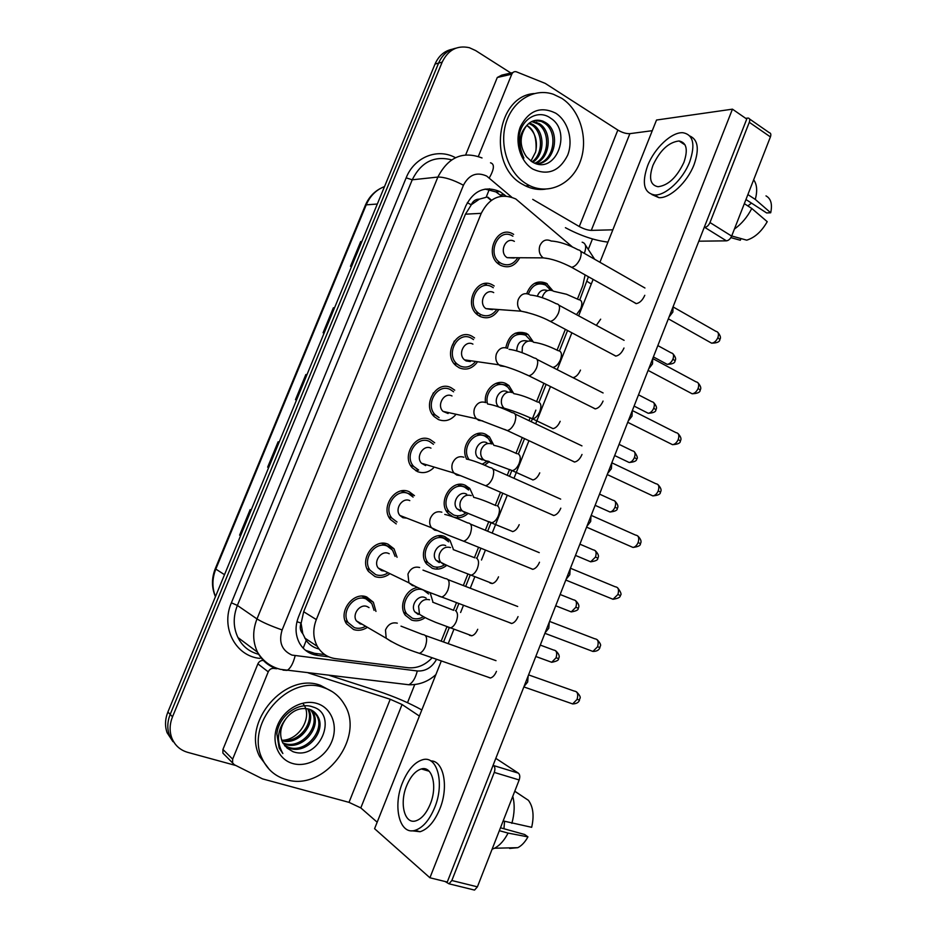 <?xml version="1.0" encoding="UTF-8"?>
<svg xmlns="http://www.w3.org/2000/svg" width="937" height="937" viewBox="0 0 937 937"><rect width="100%" height="100%" fill="white"/><g stroke="black" fill="none" stroke-linecap="round" stroke-linejoin="round"><path stroke-width="1.41" d="M505.793 347.721C508.779 334.919 515.619 330.14 526.336 333.361L528.175 334.521L533.54 342.286M485.483 402.465C483.515 389.933 496.411 378.361 506.167 383.737L508.908 385.54L513.804 393.657M510.325 410.125L509.341 411.273M466.626 459.036C459.517 446.293 473.899 428.022 485.87 434.417L489.454 436.865L493.893 445.356M489.348 461.59L484.652 465.209M468.149 513.324C463.393 517.622 458.298 518.782 452.864 516.814L447.991 513.265C437.029 501.869 451.775 478.479 465.455 485.389L469.824 488.493L473.794 497.324M446.762 565.339C442.123 569.028 437.298 570.012 432.262 568.279L426.698 564.086C416.672 552.49 431.535 530.272 444.923 536.655L450.006 540.391L453.496 549.597M430.153 592.781L432.999 602.175M425.164 617.612C420.713 620.751 416.169 621.559 411.53 620.048L405.334 615.246C398.213 605.981 406.049 588.588 417.797 587.546M526.723 293.621C530.869 283.314 537.428 279.87 546.388 283.29L552.935 290.857M498.425 310.147C493.506 317.35 487.357 319.447 479.967 316.413L477.753 314.996C462.831 304.466 477.167 275.712 492.639 285.012L494.186 285.972M477.015 362.525C471.99 368.78 466.064 370.548 459.224 367.819L456.003 365.653C442.252 354.549 456.951 327.61 471.967 336.231L474.555 337.917M455.347 415.138C450.31 420.502 444.653 421.966 438.352 419.53L434.194 416.602C421.603 405.053 436.583 379.778 451.177 387.754L454.726 390.19M433.456 467.985C428.502 472.529 423.137 473.712 417.352 471.557L412.327 467.868C400.872 456.003 416.04 432.226 430.247 439.594L434.698 442.768M396.222 523.9L390.424 519.473C380.035 507.397 395.344 484.944 409.2 491.738L414.459 495.638L401.177 490.965M389.113 574.287C384.521 577.438 379.801 578.199 374.976 576.56L368.487 571.441C359.082 559.225 374.46 537.943 388.035 544.198L394.02 548.801L397.077 557.292M366.754 627.743C362.385 630.355 358.004 630.952 353.589 629.535L346.479 623.773C337.999 611.498 353.425 591.235 366.73 596.986L373.359 602.233L375.96 611.416M519.578 258.05C514.846 266.225 508.51 268.638 500.592 265.312L499.444 264.621C483.34 254.794 497.219 224.095 513.183 234.098L513.64 234.379M572.284 246.841L515.772 198.949C500.99 192.659 489.477 197.449 481.243 213.331L316.319 619.58C312.665 629.219 312.993 638.156 317.338 646.389C321.485 653.417 327.54 657.505 335.493 658.652L407.946 667.718C417.024 668.549 425.093 665.223 432.18 657.751M302.792 633.705L301.058 623.117C299.571 627.275 300.156 630.8 302.792 633.705L306.212 640.439C309.28 644.75 313.426 647.572 318.65 648.884M489.547 188.77L486.151 197.309L479.404 199.136C475.691 199.101 472.974 200.975 471.229 204.781L467.317 202.697M471.229 204.781L479.404 199.136M471.03 205.262L465.443 214.175L303.682 611.732L301.269 622.625M577.473 298.962L582.732 285.762L585.121 274.892M441.175 641.154L446.914 626.748M453.485 610.256L456.495 602.678M463.323 585.543L467.926 573.994M474.438 557.644L478.573 547.267M485.343 530.26L488.798 521.581M495.275 505.324L500.499 492.218M507.233 475.293L509.541 469.507M515.994 453.297L522.272 437.556M528.995 420.654L530.131 417.808M536.608 401.563L543.893 383.268M557.093 350.122L565.362 329.344M486.244 284.145L486.772 283.478M417.398 470.351L418.663 469.976M175.336 744.236L169.41 735.252C167.055 728.588 167.313 721.631 170.183 714.392L438.586 63.119C442.217 54.861 447.968 49.884 455.815 48.209C447.968 49.884 442.217 54.861 438.586 63.119L170.183 714.392C167.313 721.631 167.055 728.588 169.41 735.252L175.336 744.236M240.141 535.437L239.614 535.168L240.575 535.695L250.683 509.869M251.139 510.079L250.156 509.611L239.614 535.168M279.132 442.17L278.113 441.807L267.654 467.165L268.661 467.563M279.144 442.159L278.113 441.807M361.811 241.641L360.698 241.547L350.473 266.319L351.621 266.342M361.858 241.523L360.698 241.547M334.462 307.968L333.385 307.781L323.089 332.752L324.19 332.893M334.497 307.875L333.385 307.781M306.914 374.8L305.86 374.531L295.483 399.701L296.537 399.97M306.926 374.753L305.86 374.531M173.017 741.694L167.114 732.757C164.771 726.128 165.029 719.206 167.887 712.015L435.026 64.067C438.645 55.845 444.372 50.903 452.184 49.228M432.859 394.09L433.339 392.884M452.747 344.921L454.328 340.998M480.353 314.527L479.662 316.249M505.945 196.044L499.901 191.593C485.272 185.503 473.923 190.234 465.853 205.8L298.528 616.851C294.956 626.232 295.26 634.97 299.442 643.04C303.565 650.149 309.632 654.284 317.655 655.443L328.84 656.849M485.132 189.087L495.907 191.909L501.752 196.184M235.913 765.529L187.74 752.364C180.033 750.104 174.692 745.231 171.729 737.77C169.363 731.071 169.62 724.09 172.513 716.805L442.17 62.158C448.132 49.907 457.186 45.081 469.332 47.693L475.633 50.563L510.888 73.027M592.465 238.947L588.67 248.469M414.751 684.549L407.513 702.691M324.788 654.612L314.527 653.312L305.497 650.313M514.167 258.026L507.14 257.663C498.531 252.51 505.828 236.077 514.366 241.371M517.587 258.038C513.3 264.515 507.877 266.331 501.33 263.473L500.358 262.887C486.127 254.243 498.332 227.117 512.445 235.937L512.89 236.194M719.803 339.522L717.894 337.589C719.054 333.877 718.374 331.78 715.88 331.311L673.035 306.891L672.871 312.044L669.077 316.964M537.311 296.174C539.454 290.81 542.874 288.947 547.571 290.611M528.374 294.031C532.075 285.071 537.838 282.084 545.674 285.094L550.687 290.177M492.405 309.702L485.87 308.613C477.882 303.073 485.425 287.671 493.705 292.602M496.399 310.006C492.007 315.617 486.772 317.139 480.716 314.563L478.795 313.333C465.595 304.068 478.221 278.664 491.89 286.863L493.295 287.729M652.714 358.66L652.503 363.943L648.732 368.791M470.386 361.553L466.134 360.944L464.506 359.855C457.139 353.999 464.881 339.569 472.916 344.125M474.954 362.221C470.538 367.011 465.548 368.264 459.973 365.957L457.162 364.071C445.005 354.291 457.947 330.492 471.217 338.081L473.536 339.592M632.264 410.746L632.018 416.157L628.27 420.936M448.109 413.533L443.049 411.39C436.302 405.311 444.197 391.76 452.009 395.976M439.102 417.656L435.459 415.091C424.332 404.936 437.52 382.589 450.416 389.616L453.59 391.795M611.697 463.147L611.404 468.687L607.68 473.396M425.656 465.619L421.509 463.253C415.36 456.998 423.36 444.243 430.961 448.132M418.113 469.671L413.709 466.439C403.578 456.003 416.93 434.979 429.497 441.468L433.444 444.29M591.013 515.865L590.661 521.534L586.96 526.184M516.709 350.883C517.236 342.778 520.867 339.51 527.578 341.08M507.467 348.283C509.904 336.723 515.959 332.354 525.61 335.177L531.174 341.056M498.777 406.951C492.159 401.095 499.761 387.567 507.292 391.76M487.533 403.964C484.277 392.568 496.177 380.422 505.43 385.564L507.877 387.18L511.52 392.31M482.192 459.903L478.104 457.888C471.709 452.021 479.393 438.797 486.889 442.744M469.004 459.446C460.992 448.612 473.853 430.224 485.132 436.244L488.329 438.434L491.714 443.904M487.181 461.262L482.204 464.19M526.899 184.179C508.756 173.696 499.023 146.195 505.886 123.415C512.539 100.552 534.242 87.574 553.462 94.297L561.614 98.233C580.272 110.086 588.635 139.027 580.343 161.363C572.296 183.828 549.129 195.236 529.557 185.608L526.899 184.179M545.311 189.18C538.588 190.082 532.017 189.005 525.598 185.948L522.94 184.519C487.463 166.458 495.825 96.253 534.09 93.548M536.011 150.342C536.667 137.317 533.692 129.083 527.098 125.663L527.098 125.663C535.144 131.894 537.979 140.702 535.601 152.063L530.951 161.082M536.807 163.834C554.212 161.914 558.815 131.707 544.21 122.958L541.399 121.447L534.793 120.463M536.854 163.846C555.231 163.495 561.029 131.836 545.803 122.7L542.991 121.189C536.456 118.94 530.881 120.568 526.266 126.085C518.711 134.483 517.915 145.141 523.877 158.06C519.93 151.583 518.348 144.403 519.133 136.521C520.949 118.882 538.517 108.751 550.851 118.343C572.987 132.129 554.997 177.093 531.513 161.457L526.43 156.702C519.473 146.336 519.414 136.123 526.266 126.085M534.875 163.19C549.141 157.51 550.745 131.648 537.897 123.965L531.736 121.552M535.484 163.425C550.476 158.494 552.713 131.625 539.466 123.707L532.485 121.213M532.111 161.832C543.659 153.668 542.945 131.836 531.677 124.949L528.831 123.438M532.825 162.242C545.041 154.652 544.889 131.777 533.223 124.703L529.534 122.888M555.606 113.119C568.127 120.932 573.608 140.644 567.564 155.401C559.424 171.248 547.887 175.84 532.966 169.164C520.222 161.726 514.249 141.592 520.503 126.472C529.03 110.39 540.719 105.94 555.606 113.119M286.359 779.631C275.373 776.457 267.373 769.593 262.36 759.052C244.405 724.289 288.444 673.902 323.546 687.571C332.553 690.557 339.452 696.109 344.254 704.249C365.676 737.056 324.425 791.847 286.359 779.631M269.341 769.488L259.584 756.428C241.687 721.83 285.539 671.735 320.501 685.369L332.389 691.729M303.143 703.828C313.028 715.868 300.355 739.223 283.079 740.242M284.497 745.477L288.631 747.339C305.919 753.594 325.362 730.017 316.765 715.681L313.239 711.195M284.965 746.051L289.767 748.335C307.078 754.601 326.556 730.965 317.948 716.606C315.828 712.741 312.759 710.223 308.73 709.051C300.156 707.236 292.613 710.375 286.113 718.492C277.2 729.841 276.122 741.518 282.857 753.524L279.144 748.019L276.872 733.858C278.629 715.903 298.505 701.251 312.958 706.99C338.737 714.135 319.751 761.57 292.941 751.65L287.109 748.113L282.541 742.362C279.179 734.409 280.374 726.456 286.113 718.492M282.845 742.947L284.145 743.404C301.327 749.635 320.641 726.257 312.068 712.015L310.615 709.731M283.22 743.615L285.258 744.376C302.464 750.619 321.813 727.194 313.239 712.928L311.307 710.047M281.592 740.007C298.446 744.142 315.195 722.263 307.641 708.782M281.861 740.78C298.985 745.84 316.835 723.059 308.601 709.297L308.425 708.969M317.104 703.511C331.557 707.892 338.316 725.578 331.839 741.401C325.572 757.283 307.453 767.743 292.848 763.55C278.148 759.591 270.805 741.612 277.516 725.367C284.016 709.063 302.745 698.897 317.104 703.511M478.35 156.42L511.778 74.187L497.289 77.49L501.763 75.124L512.879 72.571M465.689 154.863L497.289 77.49M565.409 227.691C580.308 235.644 594.48 240.458 607.949 242.121M749.518 118.964L769.265 132.667C770.858 133.042 771.233 134.459 770.413 136.919L749.295 122.302C750.139 119.819 749.776 118.402 748.206 118.05L745.688 118.331M731.656 236.101C730.333 238.958 728.599 240.54 726.444 240.844L704.776 227.386C706.908 227.047 708.641 225.43 709.977 222.537L731.656 236.101L770.413 136.919M698.826 241.196L726.444 240.844M709.977 222.537L749.295 122.302M652.281 130.688L629.887 133.651C626.232 133.827 622.215 132.632 617.846 130.067L545.252 83.405L516.334 71.786C514.296 71.294 512.785 72.102 511.778 74.187M612.845 229.811L591.282 230.385C587.733 230.233 583.728 228.944 579.277 226.531L532.72 199.37M224.646 754.964L222.877 753.055L222.936 749.448L232.657 759.146L268.24 671.841L257.886 663.853C259.034 661.499 260.802 660.374 263.192 660.48M222.936 749.448L257.886 663.853M329.309 675.366L378.185 691.178C394.875 696.788 409.434 703.055 421.826 709.953M495.825 758.361L518.36 773.142C519.918 774.536 520.176 776.808 519.168 779.959L494.256 772.416C495.298 769.23 495.052 766.934 493.541 765.541L493.108 765.26M445.087 881.506L448.987 883.802L451.845 880.522L477.401 886.835L519.168 779.959M477.401 886.835L474.544 890.08L472.81 889.681M451.845 880.522L494.256 772.416M419.389 716.067L402.067 704.507L390.225 699.271L308.203 672.883M377.166 822.194L360.804 807.905L349.009 802.353L262.559 778.893L234.379 764.756L222.877 753.055M276.696 668.749L273.627 668.386C271.203 668.292 269.399 669.44 268.24 671.841M232.657 759.146L232.587 762.823M487.076 676.795L490.332 678.037C492.803 677.369 494.83 675.179 496.411 671.454L496.446 671.349M508.334 622.18L511.59 623.527C514.202 622.871 516.334 620.599 517.997 616.722L518.032 616.616M550.464 514.026L553.673 515.537C556.566 514.905 558.932 512.492 560.771 508.276L560.806 508.182M571.347 460.477L574.486 462.046C577.532 461.449 580.026 458.954 581.959 454.562L582.006 454.457M592.114 407.279L595.159 408.907C598.356 408.333 600.98 405.756 603.018 401.177L603.053 401.071M612.763 354.432L615.703 356.107C619.041 355.556 621.793 352.886 623.948 348.119L623.983 348.025M529.464 567.927L532.708 569.356C535.449 568.712 537.697 566.37 539.454 562.329L539.489 562.223M633.295 301.937L636.106 303.635C639.596 303.108 642.477 300.355 644.75 295.389L644.785 295.296M490.016 583.025L492.206 583.54C494.736 582.943 496.844 580.694 498.519 576.829M532.79 479.978C535.589 479.404 537.908 477.027 539.747 472.845M572.987 377.681C575.997 377.049 578.504 374.531 580.483 370.092M596.319 325.362L600.676 319.177M441.327 660.925L374.589 828.695L429.919 877.77L732.453 109.16L656.521 120.03L599.926 262.278M593.121 279.39L578.633 315.816M571.875 332.787L557.21 369.67M550.487 386.548L535.659 423.829M528.948 440.683L513.98 478.303M507.268 495.181L492.183 533.094M485.436 550.054L481.477 560.021M474.708 577.04L470.257 588.213M463.464 605.302L460.606 612.493M453.789 629.605L448.202 643.649M552.877 428.677C555.805 428.127 558.241 425.667 560.174 421.31M512.562 531.607C515.233 531.01 517.435 528.702 519.192 524.673M469.472 635.298L471.709 635.801C474.122 635.181 476.125 633.014 477.718 629.289M429.919 877.77L447.265 882.045L746.754 119.069L732.453 109.16M683.916 162.347C688.215 149.615 686.587 142.494 679.032 140.972C668.678 142.201 659.999 150.307 652.972 165.275C648.568 178.077 650.266 185.221 658.055 186.721C668.222 185.444 676.842 177.327 683.916 162.347M745.957 199.511L766.607 212.933L770.694 212.769L755.304 199.429L747.878 194.58M751.474 203.095L747.867 205.941M651.883 194.556L658.922 197.66C669.838 198.562 687.348 182.364 694.071 164.631C699.435 149.229 698.053 139.695 689.913 136.052M647.608 165.79C641.611 183.207 643.93 192.94 654.576 194.966C665.469 195.833 682.968 179.564 689.714 161.796C695.523 144.497 693.333 134.811 683.108 132.749C671.841 131.613 654.295 148.222 647.608 165.79M734.409 229.073C741.507 224.002 747.304 217.138 751.779 208.471L767.227 221.682C761.594 231.521 754.753 237.682 746.719 240.165L731.715 235.972M744.341 203.657L751.779 208.471M730.883 237.623L740.312 240.247L740.968 238.56M755.304 199.429C757.541 190.879 757.002 184.331 753.653 179.799M770.694 212.769C772.521 204.219 770.952 198.597 765.997 195.892M430.259 804.122C437.743 786.19 432.191 765.541 421.381 768.949C415.501 770.741 410.605 776.328 406.67 785.686C399.267 803.15 404.409 824.478 415.735 820.882C421.521 819.02 426.358 813.433 430.259 804.122M411.847 830.791L420.092 831.728C427.951 829.198 434.522 821.62 439.804 809.006C449.034 786.705 443.611 760.457 430.727 760.903M402.594 782.489C392.544 806.136 399.431 835.324 414.974 830.369C422.821 827.816 429.38 820.226 434.686 807.589C444.888 783.074 437.228 755.152 422.646 759.731C414.622 762.168 407.935 769.745 402.594 782.489M492.101 849.227L494.513 848.231C499.749 845.502 504.27 840.454 508.065 833.087L527.941 836.87L524.685 834.504L500.475 827.781M499.339 830.686L508.065 833.087M523.174 796.837L514.776 791.191M509.646 848.442L517.81 847.68C521.686 845.701 525.06 842.094 527.941 836.87M504.539 821.316L503.965 828.753M514.741 791.273L528.398 800.303C533.188 806.769 534.277 815.776 531.666 827.312L503.157 820.929M511.86 823.377C514.577 813.48 514.893 804.461 512.773 796.309M406.845 518.149L402.898 517.728L399.888 515.444C394.301 509.06 402.383 497.02 409.797 500.616M396.995 522.003L391.9 518.126C382.706 507.491 396.187 487.638 408.438 493.623L413.112 497.09M570.188 568.9L569.79 574.721L566.112 579.289M384.615 571.078L381.558 570.633L378.173 567.974C373.125 561.521 381.242 550.101 388.504 553.404L389.23 553.732M387.18 573.35C383.374 575.552 379.567 575.986 375.737 574.65L370.045 570.164C361.729 559.401 375.268 540.59 387.262 546.095L392.568 550.183L395.109 556.402M549.234 622.273L548.789 628.223L545.135 632.721M362.209 624.265L360.089 623.855L356.376 620.856C351.808 614.367 359.96 603.498 367.081 606.532L369.037 607.609M364.891 626.666C361.342 628.434 357.829 628.762 354.362 627.626L348.119 622.566C340.611 611.744 354.198 593.835 365.957 598.895L371.837 603.557L374.074 610.385M528.163 675.964L527.672 682.054L524.041 686.481M460.418 511.016L457.139 508.92C451.259 502.911 459.048 490.379 466.357 494.022M465.97 512.879C461.988 515.865 457.865 516.556 453.613 514.963L449.338 511.848C439.64 501.81 452.63 481.138 464.717 487.228L468.594 489.992M415.712 470.714L416.953 470.21M438.973 562.446L436.08 560.279C430.704 554.154 438.551 542.242 445.707 545.615M444.571 564.765C440.765 567.26 436.911 567.81 432.999 566.416L428.115 562.739C419.249 552.525 432.344 532.895 444.173 538.517L448.694 541.832M385.119 544.865L384.685 543.366M418.16 614.449L414.927 611.955C410.019 605.759 417.914 594.409 424.941 597.513L426.136 598.111M422.974 616.921C419.389 618.947 415.829 619.369 412.28 618.174L406.834 613.969C398.752 603.639 411.917 584.922 423.512 590.111L428.596 593.964M303.201 648.193L306.212 640.439M301.058 623.117L296.97 621.676M465.443 214.175L481.243 213.331M303.682 611.732L316.319 619.58M436.677 569.134L437.462 567.178M439.312 562.563L439.617 561.802M447.933 541.012L448.718 539.056M457.233 517.774L458.017 515.818M459.997 510.888L460.336 510.044M466.157 495.486L466.685 494.174M468.43 489.817L469.203 487.861M384.521 186.568C376.194 189.813 370.092 195.915 366.215 204.852L365.348 205.308L215.323 568.572L215.815 569.087C212.078 578.562 211.973 587.722 215.487 596.553M377.33 204.02L366.215 204.852L215.815 569.087L224.505 574.686M167.887 712.015L172.513 716.805M435.026 64.067L442.17 62.158M483.656 283.794L486.42 283.899M296.057 399.841L306.434 374.671M323.687 332.834L333.97 307.875M351.106 266.342L361.307 241.582M268.205 467.387L278.676 441.995M511.707 197.157L486.701 176.074C476.722 171.623 468.968 174.669 463.44 185.233L282.142 629.933C278.453 642.044 281.732 650.419 291.957 655.092L417.293 670.974C425.515 671.419 431.945 667.519 436.572 659.285M276.72 668.76C268.181 665.914 261.786 660.398 257.534 652.211C252.615 641.81 252.44 630.706 256.984 618.924L437.884 177.058C448.202 157.076 462.913 150.705 482.016 157.955M259.936 658.395C235.609 656.263 220.476 627.603 231.392 602.807L406.154 177.843L412.233 179.799L437.884 177.058C444.571 177.011 453.098 179.728 463.44 185.233M283.009 670.119L287.073 670.388C290.517 668.35 293.199 663.49 295.132 655.795M406.154 177.843C414.283 157.018 437.696 147.765 455.464 157.697M451.634 159.864C434.218 155.425 421.088 162.066 412.233 179.799L237.377 605.431C232.985 616.769 233.184 627.474 237.963 637.535C242.238 646.179 249.137 651.765 258.659 654.295M282.142 629.933C270.84 625.975 262.454 622.297 256.984 618.924L237.377 605.431L231.392 602.807M407.618 684.607L408.801 684.748C412.596 682.874 415.431 678.283 417.293 670.974M443.552 641.997L449.151 627.919M455.979 610.772L458.849 603.569M465.666 586.445L470.128 575.236M476.91 558.194L480.892 548.204M487.65 531.22L490.976 522.881M497.711 505.957L502.782 493.225M509.517 476.312L511.696 470.842M518.407 453.965L524.521 438.61M531.244 421.72L532.286 419.108M532.38 418.886L535.859 410.137M538.986 402.278L546.119 384.381M559.448 350.895L567.564 330.503M579.78 299.828L588.413 276.743M587.124 281.393L591.27 284.04M584.337 253.365C586.644 247.017 585.918 243.292 582.158 242.203M489.301 177.936C494.303 169.047 494.713 164.01 490.508 162.804M491.492 200.19L487.978 197.215M500.299 194.943L504.305 194.638M314.527 653.312L317.655 655.443M551.061 241.032C558.792 241.406 567.822 244.334 578.152 249.828C581.315 250.214 581.994 253.131 580.167 258.6L579.944 259.151C577.567 264 574.779 266.717 571.593 267.314L569.099 265.991M549.258 258.753L543.214 257.874C539.595 254.958 538.447 250.999 539.771 245.974C542.23 240.528 545.884 238.818 550.722 240.821M717.894 337.589C716.313 341.045 714.217 342.907 711.605 343.165L709.532 341.993M657.844 345.601L671.15 352.862C673.527 353.308 674.136 355.357 672.989 359.023C671.501 362.303 669.557 364.071 667.167 364.341L665.282 363.31M674.98 360.839L672.989 359.023M579.136 299.711C582.123 300.461 582.627 303.506 580.671 308.835L576.454 314.645M542.347 297.708L542.769 295.987C545.088 290.833 548.532 289.146 553.088 290.938M652.749 358.566L695.968 381.816C698.604 382.273 699.33 384.451 698.135 388.363C696.636 391.678 694.633 393.481 692.138 393.774L689.96 392.615M700.115 390.108L698.135 388.363M530.155 295.003C537.346 295.6 546.072 298.528 556.309 303.775C559.647 304.138 560.373 307.195 558.487 312.946L558.253 313.497C556.004 318.135 553.345 320.759 550.3 321.368L547.688 320.067M527.273 312.478L521.077 311.178C517.845 308.261 516.861 304.466 518.149 299.793C520.621 294.312 524.31 292.52 529.218 294.417M632.346 410.535L675.952 432.613C678.716 433.046 679.489 435.318 678.259 439.43C676.83 442.615 674.933 444.361 672.543 444.677L670.295 443.552M680.321 440.999L678.259 439.43M509.072 349.337C515.772 350.122 524.193 353.026 534.336 358.051C537.838 358.391 538.611 361.577 536.655 367.632L536.421 368.194C534.289 372.621 531.771 375.163 528.855 375.784L526.149 374.519M505.113 366.531L500.522 365.945L498.847 364.798C495.966 361.916 495.158 358.297 496.387 353.963C498.882 348.435 502.607 346.573 507.585 348.341M611.838 462.808L655.818 483.703C658.711 484.113 659.531 486.49 658.254 490.801C656.907 493.858 655.104 495.556 652.831 495.896L650.512 494.818M660.409 492.183L658.254 490.801M487.826 404.023C494.057 404.971 502.197 407.853 512.246 412.667C515.9 412.983 516.709 416.321 514.694 422.669L514.46 423.231C512.434 427.471 510.044 429.919 507.268 430.563L504.481 429.345M482.754 420.924L478.702 420.326L476.5 418.769C473.981 415.934 473.302 412.503 474.485 408.473C476.992 402.91 480.775 400.954 485.799 402.617M591.2 515.373L635.579 535.097C638.589 535.495 639.444 537.955 638.144 542.488C636.867 545.416 635.145 547.067 632.979 547.431L630.624 546.4M640.381 543.671L638.144 542.488M466.403 459.048C472.201 460.137 480.072 462.995 490.016 467.622C493.811 467.914 494.666 471.393 492.581 478.069L492.347 478.631C490.438 482.684 488.165 485.038 485.53 485.694L482.684 484.534M460.219 475.633L456.741 475.047L454.07 473.08C451.868 470.327 451.318 467.071 452.442 463.335C454.972 457.724 458.79 455.687 463.897 457.233M638.519 394.84L651.824 401.704C654.319 402.125 654.963 404.269 653.78 408.11C652.363 411.261 650.512 412.983 648.217 413.276L646.261 412.268M655.841 409.75L653.78 408.11M558.815 350.743C561.731 351.691 562.2 354.854 560.232 360.218C558.147 364.516 555.676 366.906 552.83 367.409L552.771 367.421M522.108 352.699L522.377 346.901C524.708 341.712 528.187 339.967 532.813 341.654M619.076 444.349L632.381 450.814C634.993 451.224 635.684 453.449 634.454 457.479C633.107 460.512 631.339 462.187 629.149 462.491L627.134 461.531M636.61 458.943L634.454 457.479M538.377 402.078C541.223 403.226 541.645 406.506 539.653 411.917C537.686 416.028 535.332 418.347 532.603 418.874L530.084 417.738M509.564 409.879L504.059 408.169C501.447 405.498 500.721 402.149 501.869 398.131C504.223 392.908 507.737 391.08 512.41 392.662M599.539 494.115L612.845 500.194C615.562 500.592 616.288 502.911 615.023 507.14C613.747 510.044 612.06 511.672 609.964 512L607.902 511.075M617.249 508.416L615.023 507.14M517.81 453.731C520.585 455.077 520.972 458.474 518.957 463.932C517.083 467.868 514.846 470.105 512.246 470.655L509.658 469.566M488.505 461.285L485.19 460.723L483.059 459.235C480.74 456.612 480.131 453.426 481.231 449.666C483.597 444.407 487.146 442.51 491.89 443.986M591.282 230.385L629.887 133.651M579.277 226.531L617.846 130.067M360.804 807.905L402.067 704.507M349.009 802.353L390.225 699.271M493.541 765.541L518.36 773.142M570.446 568.244L615.234 586.785C618.35 587.171 619.24 589.736 617.905 594.48L613.009 599.27L610.619 598.298M617.553 587.698C620.973 592.125 621.875 594.714 620.224 595.463L617.905 594.48M444.782 514.413C450.193 515.643 457.818 518.477 467.657 522.916C471.592 523.186 472.482 526.828 470.339 533.821L470.093 534.395C468.277 538.26 466.122 540.532 463.628 541.199L460.758 540.099M437.485 530.658L434.639 530.131L431.535 527.754C429.626 525.095 429.205 522.026 430.27 518.536C432.812 512.89 436.665 510.782 441.842 512.199M549.574 621.418L594.772 638.776C597.993 639.151 598.919 641.822 597.548 646.788L592.898 651.438L590.509 650.536M599.949 647.584L597.548 646.788M422.985 570.106L445.18 578.551C449.233 578.82 450.158 582.615 447.945 589.935L447.699 590.509C445.977 594.21 443.939 596.389 441.573 597.068L438.68 596.049M414.576 586.012L412.409 585.555L408.907 582.802L407.946 574.1C410.511 568.408 414.412 566.217 419.647 567.506M528.585 674.898L574.205 691.073C577.52 691.436 578.469 694.212 577.075 699.4L572.659 703.921L570.27 703.09M579.546 700.009L577.075 699.4M401.001 626.139L422.575 634.525C426.745 634.794 427.682 638.753 425.398 646.413L425.164 646.987C423.524 650.524 421.591 652.632 419.354 653.312L416.473 652.375M391.49 641.693L386.185 638.238L385.482 630.027C388.059 624.288 392.006 622.004 397.311 623.175M579.898 544.163L593.203 549.855C596.014 550.253 596.775 552.654 595.487 557.07L590.661 561.802L588.565 560.923M595.241 550.687C598.356 553.814 599.212 556.297 597.794 558.159L595.487 557.07M497.125 505.687C499.831 507.233 500.171 510.759 498.144 516.252C496.364 520.035 494.232 522.19 491.749 522.752L489.126 521.722M467.294 512.972L464.506 512.457L461.964 510.606C459.915 508.053 459.423 505.02 460.477 501.506C462.855 496.212 466.45 494.244 471.241 495.614M560.139 594.491L573.456 599.809C576.36 600.184 577.157 602.678 575.833 607.305L571.242 611.896L569.122 611.065M575.517 600.594C578.761 603.662 579.663 606.216 578.211 608.218L575.833 607.305M476.312 557.96C478.936 559.717 479.24 563.36 477.202 568.9C475.504 572.519 473.478 574.604 471.124 575.177L468.477 574.205M445.918 564.952L443.693 564.496L440.788 562.305C438.984 559.834 438.586 556.953 439.594 553.662C441.995 548.332 445.614 546.294 450.463 547.548M540.286 645.089L553.603 650.032C556.601 650.407 557.41 652.995 556.063 657.821L551.694 662.283L549.574 661.51M558.522 658.547L556.063 657.821M455.37 610.537C457.924 612.505 458.181 616.277 456.12 621.863C454.504 625.33 452.583 627.357 450.346 627.931L447.699 627.017M424.379 617.214L419.507 614.344L418.581 606.134C420.994 600.758 424.66 598.649 429.568 599.797M528.175 334.521L515.233 333.209M508.908 385.54L496.001 383.362M489.454 436.865L476.804 433.831M469.824 488.493L457.643 484.64M450.006 540.391L438.481 535.823M547.29 283.817L534.512 283.349M394.02 548.801L381.652 543.331M373.359 602.233L362.08 596.155M304.689 637.992L317.338 646.389M215.44 596.658C211.539 587.604 211.493 578.258 215.299 568.618M365.395 205.18C368.581 197.777 373.512 192.237 380.199 188.583M167.114 732.757L171.729 737.77M495.907 191.909L499.901 191.593M237.963 637.535L257.534 652.211C262.922 661.065 270.547 666.769 280.421 669.346L408.801 684.748C419.05 685.052 428.08 681.667 435.892 674.605M594.644 259.256L585.25 244.78M491.14 200.448L487.345 197.227M717.859 332.366C720.448 335.575 721.115 337.917 719.85 339.393C719.885 341.818 717.133 343.071 711.605 343.165L668.35 318.826M507.14 257.663L543.214 257.874C551.46 258.635 560.923 261.774 571.593 267.314L636.293 303.623M500.358 262.887L497.301 262.852M580.694 251.28L644.949 288.01M672.965 353.799C675.6 356.962 676.291 359.281 675.015 360.733C675.167 362.959 672.555 364.153 667.167 364.341L653.405 356.915M553.638 291.266L566.534 294.265L578.855 299.711M698.042 382.858C700.747 386.032 701.45 388.41 700.162 390.003C700.302 392.275 697.62 393.528 692.138 393.774L648.099 370.396M485.87 308.613L521.077 311.178C532.064 313.415 541.809 316.811 550.3 321.368L615.89 356.095M478.795 313.333L475.738 313.087M558.967 305.216L624.089 340.342M678.107 433.632C680.918 436.759 681.667 439.184 680.356 440.917C680.567 443.025 677.966 444.29 672.543 444.677L627.731 422.306M464.506 359.855L498.847 364.798C511.579 368.1 519.367 371.45 528.855 375.784L595.358 408.895M457.162 364.071L454.105 363.603M537.1 359.457L603.088 392.954M658.043 484.698C660.995 487.861 661.791 490.332 660.433 492.124C660.667 494.139 658.137 495.392 652.831 495.896L607.223 474.555M443.049 411.39L476.5 418.769L507.268 430.563L574.674 462.023M435.459 415.091L432.402 414.4M515.081 414.025L581.959 445.883M637.863 536.046C640.943 539.162 641.775 541.691 640.393 543.647C640.721 545.498 638.249 546.763 632.979 547.431L586.585 527.133M421.509 463.253L454.07 473.08L485.53 485.694L553.861 515.502M413.709 466.439L410.64 465.49M492.909 468.91L560.677 499.116M653.71 402.617C656.462 405.78 657.188 408.134 655.877 409.668C656.111 411.753 653.557 412.959 648.217 413.276L634.103 406.084M533.867 342.321C540.567 343.165 548.707 345.964 558.276 350.731M552.83 367.409L551.553 366.8M634.337 451.704C637.347 456.108 638.109 458.509 636.633 458.884C636.926 460.84 634.431 462.046 629.149 462.491L614.684 455.558M513.944 393.681C520.222 394.688 528.105 397.475 537.58 402.055M499.726 407.302L504.059 408.169C516.451 411.882 523.56 414.868 532.603 418.874L553.064 428.654M614.848 501.061C617.834 504.2 618.643 506.636 617.272 508.369C617.624 510.22 615.187 511.426 609.964 512L595.136 505.336M493.869 445.356C499.749 446.504 507.374 449.28 516.767 453.66M478.104 457.888L512.246 470.655L532.977 479.955M536.667 122.22L535.097 122.466M530.436 123.227L528.901 123.473M542.991 121.189L541.399 121.447M529.557 185.608L525.598 185.948M262.36 759.052L259.584 756.428M317.948 716.606L316.765 715.681M313.239 712.928L312.068 712.015M448.987 883.802L474.544 890.08M685.099 144.966L679.032 140.972M658.922 197.66L654.576 194.966M429.146 771.233L421.381 768.949M420.092 831.728L414.974 830.369M517.81 847.68L494.513 848.231M399.888 515.444L431.535 527.754C444.208 534.055 452.969 536.901 463.628 541.199L532.895 569.321M391.9 518.126L388.832 516.908M620.224 595.463C620.634 597.185 618.233 598.45 613.009 599.27L565.807 580.05M470.597 524.134L539.255 552.643M597.103 639.631C603.252 646.307 599.329 645.839 599.938 647.608C599.036 650.149 596.693 651.426 592.898 651.438L544.901 633.318M378.173 567.974L408.907 582.802C417.773 588.061 420.256 588.506 426.077 591.13L511.789 623.48M370.045 570.164L366.964 568.654M448.132 579.687L517.692 606.497M576.548 691.881C582.943 698.522 578.925 698.194 579.534 700.056C578.703 702.516 576.419 703.804 572.659 703.921L523.865 686.926M356.376 620.856L386.185 638.238C394.957 644.035 406.014 649.06 419.354 653.312L490.531 678.001M348.119 622.566L345.062 620.751M425.515 635.579L496.001 660.667M473.63 497.324C479.147 498.613 486.549 501.365 495.837 505.582M457.139 508.92L512.75 531.572M449.338 511.848L446.258 510.747M597.794 558.159C598.181 559.893 595.803 561.111 590.661 561.802L575.482 555.407M453.239 549.597L474.801 557.808M436.08 560.279L440.788 562.305C452.489 568.431 461.074 571.242 471.124 575.177L492.393 583.505M428.115 562.739L425.047 561.392M578.211 608.218C578.668 609.835 576.337 611.065 571.242 611.896L555.711 605.794M555.676 650.77C559.073 653.885 560.021 656.486 558.511 658.57C559.026 660.081 556.754 661.311 551.694 662.283L535.812 656.486M432.683 602.175L453.649 610.327M414.927 611.955L419.507 614.344C427.682 619.334 430.13 619.849 435.646 622.355L471.897 635.766M406.834 613.969L403.777 612.341"/></g></svg>
